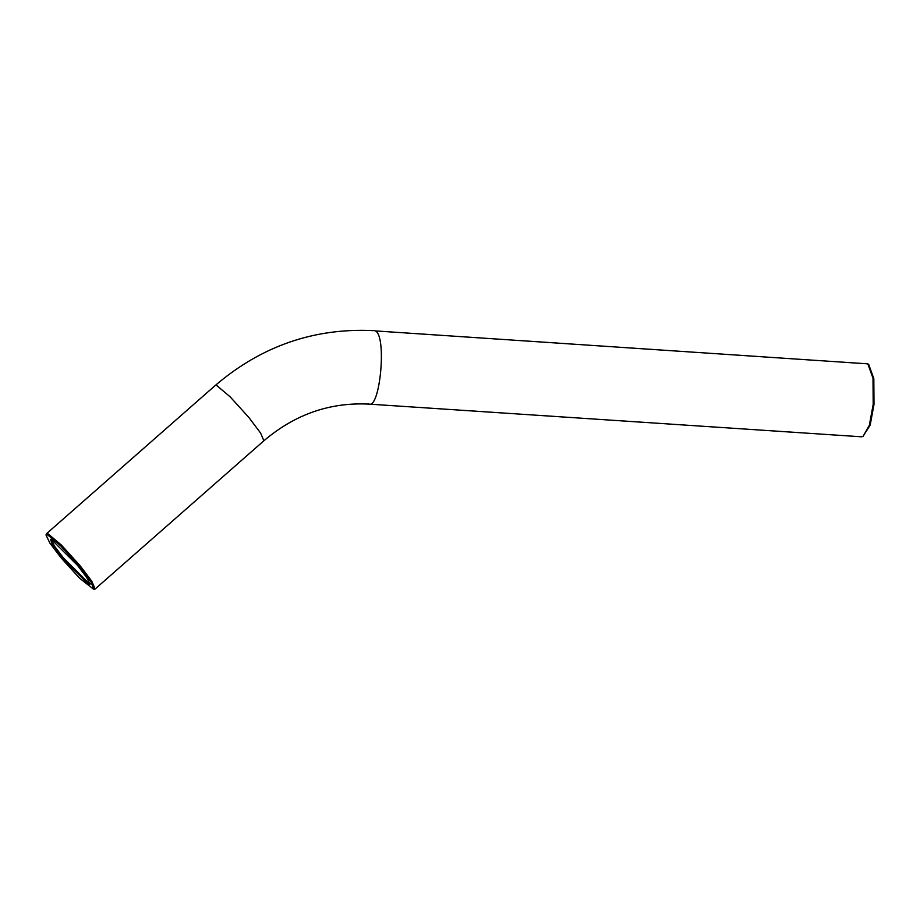 <?xml version="1.0" encoding="UTF-8"?>
<svg xmlns="http://www.w3.org/2000/svg" width="920" height="920" viewBox="0 0 920 920"><rect width="100%" height="100%" fill="white"/><g stroke="black" fill="none" stroke-linecap="round" stroke-linejoin="round"><path stroke-width="1.38" d="M51.578 539.591L50.485 539.327L52.601 545.192L62.537 558.463L88.584 584.384L90.022 584.338L86.825 577.656L77.625 565.512L51.578 539.591M90.252 583.476L88.964 583.314L63.411 557.876L54.441 546.054L51.232 539.442M47.736 534.945L60.72 545.87L79.189 566.248L91.183 582.268L93.736 589.341L79.442 578.093L60.973 557.727L49.864 543.064L46 534.991L47.736 534.945M93.736 589.341L95.116 589.007L91.804 581.256L80.063 565.662L61.306 544.973L48.116 533.876L46.517 533.68L46 534.991M863.018 436.448L870.193 425.04L874 404.374L873.816 378.637L868.721 364.481L867.836 363.86L873.011 378.247L873.195 404.374L869.331 425.373L863.018 436.448L861.511 436.793L369.265 404.133C330.153 402.063 295.021 414.276 263.879 440.772L260.578 433.021L248.825 417.438L230.069 396.75L216.878 385.641L215.28 385.445L46.517 533.68M368.322 403.88C380.063 411.459 387.205 334.478 375.096 330.901L867.836 363.86M95.116 589.007L263.879 440.772M374.141 330.659C314.502 327.647 261.556 345.909 215.28 385.445"/></g></svg>
